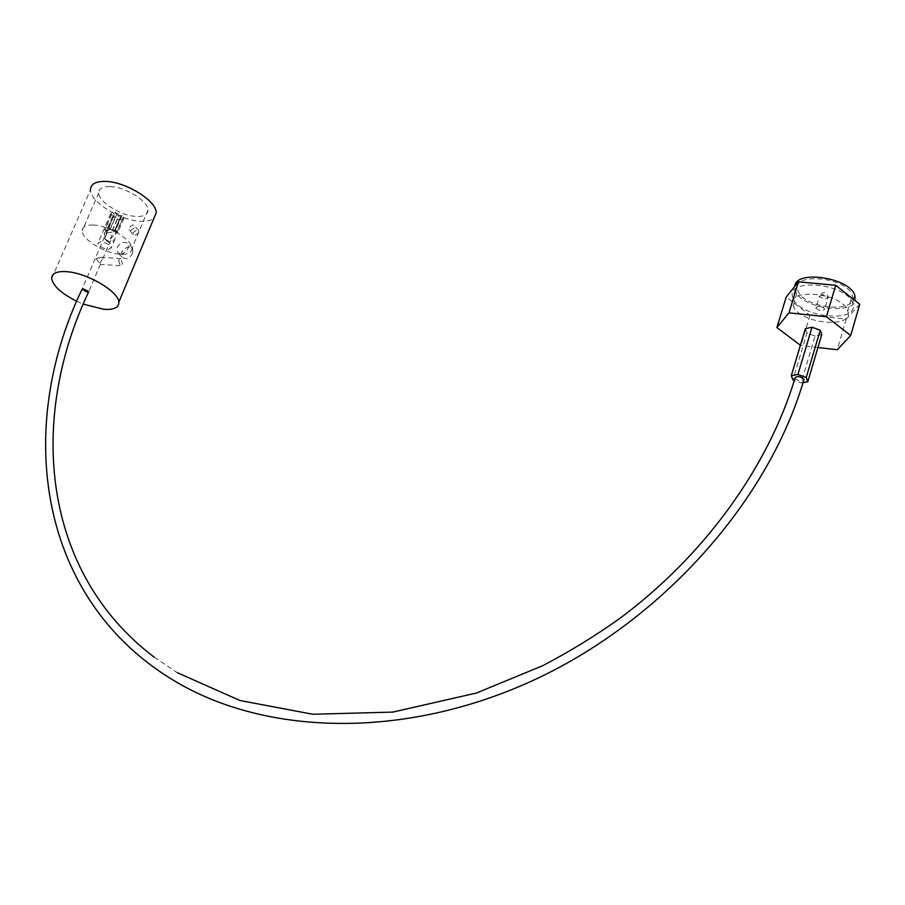 <?xml version="1.0" encoding="UTF-8"?>
<svg xmlns="http://www.w3.org/2000/svg" width="905" height="905" viewBox="0 0 905 905"><rect width="100%" height="100%" fill="white"/><g stroke="black" fill="none" stroke-linecap="round" stroke-linejoin="round"><path stroke-width="0.68" stroke-dasharray="4.53 3.39" d="M81.903 289.6L87.14 292.677L81.925 289.566L83.373 288.91L81.948 289.498L87.14 292.677L88.407 292.451M795.031 378.177L795.02 378.166C797.384 380.7 800.28 381.469 803.697 380.473M132.696 252.891C130.987 256.545 128.453 258.513 125.094 258.773L122.141 257.212L121.722 252.201C123.657 248.83 126.417 247.133 130.003 247.099L132.741 248.411L132.696 252.891M120.659 254.045C123.996 253.728 126.496 251.714 128.171 248.004L128.306 243.603L125.614 242.348C121.971 242.325 119.166 243.988 117.175 247.337L117.661 252.45L120.659 254.045M138.759 232.687L134.89 235.515L133.408 234.746L133.284 232.381L137.322 229.746L138.748 230.447L138.759 232.687M130.535 230.718L134.381 227.845L134.393 225.617L132.978 224.926L128.895 227.551L129.03 229.938L130.535 230.718M815.846 307.972L815.846 307.972C817.815 305.257 820.801 305.551 824.794 308.865L824.794 308.877C822.815 311.58 819.828 311.275 815.846 307.972L819.274 296.478L824.512 299.284L828.222 297.349L822.973 294.555L819.274 296.478C823.03 291.082 826.016 291.308 828.245 297.157L824.794 308.865M852.295 295.72C858.777 314.306 802.837 308.56 797.916 290.516L797.837 290.256C790.382 271.896 847.193 276.919 852.205 295.437L852.295 295.72M847.793 311.184C854.365 329.567 798.312 323.549 793.3 305.709L793.21 305.438C785.664 287.27 842.589 292.587 847.702 310.901L847.793 311.184M855.033 295.98C862.058 316.388 800.699 310.053 795.28 290.267L794.85 286.285M792.972 297.835L792.871 297.519C784.612 277.473 847.08 283.118 852.68 303.367L852.793 303.707C859.863 324.013 798.448 317.519 792.972 297.835M96.303 258.74L100.398 264.373L100.003 262.586L102.57 259.283L101.077 257.314L96.303 258.74M118.725 260.21L120.139 265.697L122.379 264.079L120.965 258.604L118.725 260.21M113.691 230.967L112.74 230.175L119.03 215.469L121.926 215.605L114.788 212.302L108.464 227.031L106.247 226.906L112.559 212.189L110.614 213.806L111.077 215.073L113.951 215.22L104.731 238.671L108.973 241.567L110.715 240.221L110.274 238.988L113.691 230.967L116.485 231.872L115.829 230.051L114.924 229.791L120.456 217.042L115.195 229.395M108.238 249.486L111.236 247.925C109.856 244.78 106.417 242.721 100.919 241.726L97.944 243.275C99.324 246.409 102.751 248.479 108.238 249.486M119.958 217.992L121.824 220.051L116.802 231.827L117.933 232.336L115.24 234.022L114.992 239.101L110.795 243.502L107.209 241.307L104.154 233.4L114.584 231.703L119.607 219.938L117.741 217.89L112.706 229.666L110.116 229.112L115.388 216.793L117.741 217.89M121.824 220.051L123.804 218.422L123.352 217.189L120.456 217.042M121.926 215.605L115.636 230.334L117.084 231.906L123.352 217.189M93.204 225.04C85.896 224.825 82.219 226.77 82.174 230.888C81.959 239.565 105.376 253.694 120.58 254.248C128.114 254.577 131.904 252.597 131.938 248.309C132.164 239.78 108.464 225.424 93.204 225.04M109.867 186.554C102.57 186.453 98.86 188.534 98.724 192.822C98.317 201.849 121.406 216.137 136.565 216.453C144.087 216.657 147.911 214.542 148.024 210.084C148.431 201.204 125.082 186.69 109.867 186.554M51.642 278.638L90.5 189.745C89.968 201.838 120.693 220.831 140.886 221.295C146.87 221.567 151.214 220.56 153.929 218.286M119.03 215.469L116.666 214.372L110.365 229.078L108.148 228.965L113.951 215.22M115.388 216.793L112.514 216.657L119.607 219.938M114.788 212.302L116.666 214.372M859.75 304.261L846.232 319.035L809.964 315.302L786.207 297.055M76.687 301.252L83.215 304.103M112.514 216.657L106.236 231.307L104.776 229.746L111.077 215.073M114.449 214.27L112.559 212.189M87.14 292.677L88.373 292.53M803.063 382.611L801.129 382.951L794.33 380.451M821.74 334.624L815.077 336.004L801.129 382.951M815.077 336.004L806.943 333.017L792.916 379.93M806.943 333.017L805.393 328.628M817.916 347.543L800.405 345.269M846.232 319.035L837.295 349.726M809.964 315.302L800.88 345.62M104.776 229.746L107.661 229.904M110.116 229.112L106.236 231.307M106.824 231.341L106.1 230.56L108.159 230.673M108.464 227.031L110.365 229.078M108.148 228.965L106.247 226.906M117.084 231.906L116.485 231.872M112.74 230.175L115.636 230.334M112.706 229.666L114.584 231.703M116.802 231.827L114.924 229.791M110.274 238.988L115.24 234.022L115.761 231.08M106.1 230.56L104.154 233.4L104.731 238.671M122.141 257.212L117.661 252.438M133.408 234.746L129.03 229.938M795.178 289.951L792.871 297.519M853.788 299.555L852.68 303.367M120.139 265.697L100.274 264.351M123.804 218.422L117.616 232.936M114.992 239.101L111.236 247.925M98.724 192.822L82.174 230.888M113.906 214.971L81.948 289.498M110.715 240.221L102.57 259.283M120.501 217.279L115.274 229.531M100.398 264.373L88.622 291.964M148.024 210.084L131.938 248.309M110.614 213.806L97.944 243.275M120.965 258.604L101.077 257.314M154.28 657.222L177.222 672.653M847.702 310.901L852.205 295.437M793.21 305.438L797.837 290.256M138.748 230.447L134.393 225.617M117.933 232.336L115.829 230.051M107.209 241.307L104.313 238.219M132.741 248.411L128.306 243.603"/><path stroke-width="1.36" d="M88.373 292.53L88 291.127L83.373 288.91L81.903 289.6C14.876 428.902 37.41 601.169 177.357 682.619C266.907 734.826 402.521 739.611 530.896 681.42C659.044 623.183 765.992 504.764 802.905 383.12L803.697 380.473M177.222 672.653L239.961 700.504L312.813 714.26L392.872 712.088L476.381 693.038L542.785 665.661C569.155 651.872 594.642 636.26 619.235 618.828C704.26 555.908 768.243 467.003 795.02 378.166C796.943 375.677 799.963 376.05 804.059 379.274M794.85 286.285C795.427 269.418 850.383 277.665 854.931 295.641L855.033 295.98M153.929 218.286L156.237 212.766C156.78 200.978 125.58 181.554 105.274 181.419C95.613 181.305 90.681 184.088 90.5 189.745M83.215 304.103L103.792 309.306C113.928 309.974 118.94 307.587 118.815 302.157C118.804 291.455 86.507 272.552 66.088 271.636C56.37 271.149 51.551 273.491 51.642 278.638C53.225 286.082 61.574 293.616 76.687 301.252M800.405 345.269L776.875 327.542L786.207 297.055L798.425 281.828L835.7 285.29L859.75 304.261L850.711 335.506L837.295 349.726L817.916 347.543M88.407 292.451L83.373 288.91M794.33 380.451L792.916 379.93L791.287 375.688L805.393 328.628L812.034 327.214L820.235 330.223L821.74 334.624L807.792 381.763L803.063 382.611M791.287 375.688L797.927 374.466L806.219 377.521L807.792 381.763M812.034 327.214L797.927 374.466M820.235 330.223L806.219 377.521M776.875 327.542L788.968 312.87L826.401 316.716L850.711 335.506M798.425 281.828L788.968 312.87M835.7 285.29L826.401 316.716M854.931 295.641L853.788 299.555M156.237 212.766L118.815 302.157M88.577 292.077C28.157 419.038 41.506 571.994 154.28 657.222"/></g></svg>
